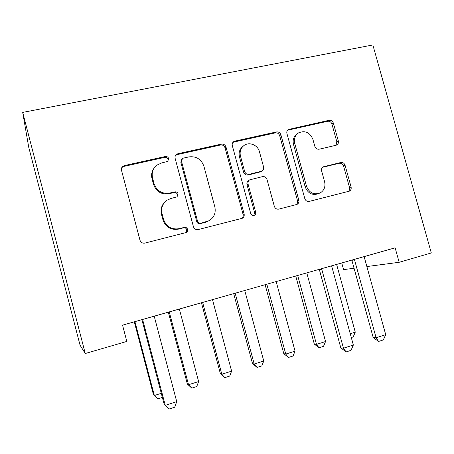 <?xml version="1.0" encoding="UTF-8"?>
<svg xmlns="http://www.w3.org/2000/svg" width="454" height="454" viewBox="0 0 454 454"><rect width="100%" height="100%" fill="white"/><g stroke="black" fill="none" stroke-linecap="round" stroke-linejoin="round"><path stroke-width="0.68" d="M168.695 158.588C168.105 157.01 166.987 156.324 165.335 156.517L124.407 165.574L122.779 166.357C121.581 167.412 121.161 168.729 121.507 170.307L139.98 240.183C140.842 242.487 142.488 243.458 144.917 243.089L186.35 232.482C187.468 231.75 187.894 230.723 187.621 229.395C187.031 227.817 185.913 227.142 184.267 227.386L179.063 228.691C171.487 229.809 166.329 226.722 163.588 219.435L162.05 213.669C160.869 208.011 162.549 203.506 167.1 200.14L170.993 198.455L177.043 196.854L178.138 193.92C177.548 192.343 176.43 191.662 174.784 191.877L169.569 193.109C161.982 194.119 156.823 190.986 154.088 183.722L152.555 177.979C151.42 172.753 152.862 168.468 156.885 165.137L161.533 162.997L167.753 161.38L168.695 158.588M167.906 161.255L168.071 159.416C167.486 157.85 166.368 157.169 164.728 157.362L124.021 166.38L122.398 167.157L121.57 168.105M185.992 232.647L186.889 229.832C186.299 228.26 185.187 227.596 183.547 227.834L178.371 229.139L179.063 228.691M177.015 196.871L177.457 194.556C176.873 192.984 175.76 192.309 174.12 192.524L168.933 193.75L169.569 193.109M336.005 145.28L336.834 144.957C338.207 144.043 338.707 142.715 338.326 140.967L333.367 123.096C332.578 120.997 331.148 120.066 329.082 120.293L288.301 129.521C287.007 130.463 286.548 131.773 286.911 133.448L304.81 198.631C305.621 200.781 307.091 201.707 309.225 201.4L349.376 191.145C350.908 190.249 351.481 188.853 351.084 186.963L345.068 165.267C344.274 163.162 342.844 162.243 340.784 162.509L323.208 166.845C321.767 167.77 321.239 169.138 321.625 170.942L324.621 181.81C325.666 186.815 324.145 190.555 320.053 193.024C313.788 195.124 309.276 192.876 306.524 186.282L294.754 143.458C293.766 138.913 295.026 135.388 298.539 132.88C305.065 130.196 309.849 132.341 312.897 139.327L314.849 146.392C315.649 148.515 317.102 149.445 319.196 149.19L336.005 145.28M395.128 247.816L122.552 325.155L126.819 341.436L85.261 353.513L22.7 112.399L372.853 44.952L431.3 252.952L399.162 262.287L395.128 247.816M226.001 147.022C225.178 144.826 223.635 143.861 221.382 144.122L177.877 153.741L176.464 154.388C175.221 155.41 174.773 156.732 175.131 158.355L193.427 226.711C194.272 228.964 195.861 229.917 198.188 229.571L242.322 218.272C243.906 217.279 244.507 215.832 244.116 213.93L226.001 147.022L225.076 147.896C224.253 145.711 222.721 144.752 220.479 145.013L177.202 154.598L175.477 155.512M234.888 141.132L276.441 131.938C278.597 131.694 280.084 132.642 280.89 134.793L298.811 200.146C299.197 202.041 298.613 203.466 297.047 204.408L278.83 209.112C276.645 209.43 275.147 208.494 274.324 206.315L267.003 179.466C266.186 177.293 264.676 176.351 262.48 176.634L249.643 179.863C248.202 180.845 247.674 182.23 248.054 184.018L255.704 212.2C255.977 213.533 255.557 214.543 254.45 215.23C252.702 215.843 251.454 215.258 250.704 213.465L232.306 145.615C231.943 143.963 232.397 142.641 233.679 141.659L234.888 141.132L233.918 142.034L275.266 132.874L276.441 131.938M22.7 112.399L28.733 147.244L80.063 345.216L85.261 353.513M341.737 262.962L343.576 269.631L354.058 268.246M366.843 266.56L399.162 262.287M154.031 168.213C151.755 171.351 151.086 174.847 152.016 178.711L152.555 177.979M168.933 193.75C161.386 194.755 156.255 191.645 153.537 184.42L152.016 178.711M165.012 201.882C161.556 205.27 160.37 209.373 161.454 214.197L162.05 213.669M178.371 229.139C170.84 230.246 165.71 227.176 162.98 219.935L161.454 214.197M241.664 218.539C242.986 217.506 243.458 216.144 243.089 214.441L225.076 147.896M183.41 158.111L182.457 158.537L181.498 161.34L197.541 221.206C198.137 222.778 199.244 223.447 200.867 223.209L209.181 220.689C214.18 217.432 216.064 212.812 214.827 206.82L203.903 166.238C201.247 159.133 196.219 156.017 188.824 156.902L183.41 158.111M181.708 159.405L180.806 162.152L181.498 161.34M209.181 220.689L205.429 222.329L200.061 223.68C198.443 223.918 197.342 223.254 196.758 221.688L180.806 162.152M296.173 204.709C297.432 203.715 297.881 202.382 297.512 200.719L279.692 135.712C278.887 133.578 277.411 132.63 275.266 132.874M249.371 180.039L248.593 180.556C247.163 181.532 246.636 182.911 247.01 184.693L254.615 212.722L255.704 212.2M253.775 215.463L254.615 212.722M259.433 151.698C257.861 145.127 249.462 141.586 244.224 145.342C240.728 147.959 239.474 151.517 240.45 156.023L244.638 171.442C245.461 173.632 246.987 174.586 249.206 174.296L262.049 171.101C263.462 170.131 263.978 168.757 263.598 166.993L259.433 151.698M242.828 146.483C239.627 149.122 238.503 152.572 239.451 156.846L240.45 156.023M261.198 171.663L248.162 175.023C245.949 175.306 244.434 174.359 243.611 172.179L239.451 156.846M233.918 142.034L232.84 142.477M297.631 133.538L297.256 133.805C293.761 136.302 292.507 139.809 293.488 144.327L294.754 143.458M319.139 193.421L318.657 193.637C312.414 195.719 307.925 193.483 305.19 186.923L293.488 144.327M348.292 191.486C349.495 190.521 349.909 189.222 349.546 187.598L343.559 166.011C342.764 163.917 341.346 163.003 339.297 163.27L322.59 167.288M336.068 145.263L336.851 141.835L331.925 124.061C331.136 121.973 329.712 121.042 327.657 121.275L287.524 130.224M162.362 397.437L157.754 398.896L153.463 394.725L154.343 395.513L161.284 393.323M134.305 321.818L153.463 394.725M134.929 321.642L154.343 395.513L157.754 398.896M142.811 320.025L141.954 319.905L164.189 404.361L165.267 405.337L142.613 319.463M154.207 316.171L176.731 401.659L174.711 407.21L169.007 409.048L164.189 404.361M169.007 409.048L165.267 405.337L176.731 401.659M168.326 312.165L187.366 384.05L188.535 384.731L198.614 381.553L179.353 309.038M198.614 381.553L196.769 386.53L191.747 388.119L187.366 384.05M169.24 311.904L188.535 384.731L191.747 388.119M201.445 302.767L220.366 373.653L221.807 374.238L231.619 371.145L212.483 299.634M231.619 371.145L229.724 376.077L224.832 377.626L220.366 373.653M202.637 302.432L221.807 374.238L224.832 377.626M233.697 293.619L252.503 363.535L254.206 364.023L263.757 361.009L244.74 290.486M263.757 361.009L261.81 365.907L257.049 367.417L252.503 363.535M235.155 293.205L254.206 364.023L257.049 367.417M265.119 284.703L283.807 353.683L285.753 354.075L295.06 351.141L276.163 281.571M295.06 351.141L293.063 355.993L288.426 357.463L283.807 353.683M266.821 284.221L285.753 354.075L288.426 357.463M295.741 276.015L314.31 344.075L316.489 344.387L325.558 341.527L306.785 272.882M325.558 341.527L323.515 346.34L318.997 347.77L314.31 344.075M297.676 275.464L316.489 344.387L318.997 347.77M321.784 269.205L319.338 269.557L340.806 347.832L343.462 348.207L321.597 268.677M331.607 265.84L353.348 345.034L351.027 350.335L346.101 351.924L340.806 347.832M346.101 351.924L343.462 348.207L353.348 345.034M350.244 333.741L355.278 332.158L336.624 264.415M355.278 332.158L353.195 336.93L351.288 337.532M354.58 259.892L351.873 260.324L373.182 337.47L376.099 337.742L354.392 259.37M364.125 256.612L385.713 334.66L383.341 339.91L378.551 341.459L373.182 337.47M378.551 341.459L376.099 337.742L385.713 334.66M164.728 157.362L165.335 156.517M183.547 227.834L184.267 227.386M174.12 192.524L174.784 191.877M153.537 184.42L154.088 183.722M162.98 219.935L163.588 219.435M124.021 166.38L124.407 165.574M243.089 214.441L244.116 213.93M177.202 154.598L177.877 153.741M220.479 145.013L221.382 144.122M196.758 221.688L197.541 221.206M200.061 223.68L200.867 223.209M205.429 222.329L206.258 221.853M279.692 135.712L280.89 134.793M297.512 200.719L298.811 200.146M247.01 184.693L248.054 184.018M243.611 172.179L244.638 171.442M248.162 175.023L249.206 174.296M259.972 172.225L261.078 171.493M305.19 186.923L306.524 186.282M322.601 167.276L323.986 166.55M339.297 163.27L340.784 162.509M343.559 166.011L345.068 165.267M349.546 187.598L351.084 186.963M288.114 130.031L289.351 129.084M327.657 121.275L329.082 120.293M331.925 124.061L333.367 123.096M336.851 141.835L338.326 140.967M122.398 167.157L122.779 166.357M175.8 155.24L176.464 154.388M296.666 204.572L297.047 204.408M260.937 171.839L262.049 171.101M232.93 142.357L233.679 141.659M348.956 191.316L349.376 191.145M287.876 129.844L288.301 129.521"/></g></svg>
